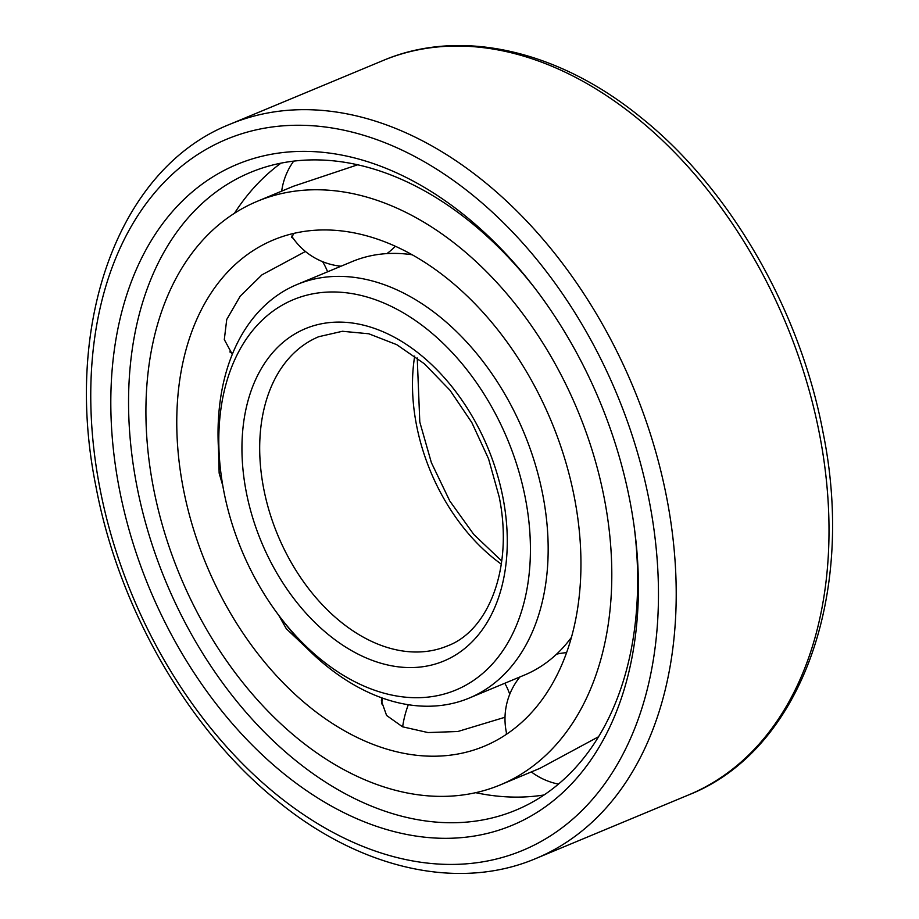 <?xml version="1.0" encoding="UTF-8"?>
<svg xmlns="http://www.w3.org/2000/svg" width="919" height="919" viewBox="0 0 919 919"><rect width="100%" height="100%" fill="white"/><g stroke="black" fill="none" stroke-linecap="round" stroke-linejoin="round"><path stroke-width="1.38" d="M506.266 734.419L506.392 732.454M357.698 164.788L293.483 186.235L257.366 201.272A316.079 215.299 67.4 0 0 153.347 487.346A316.079 215.299 -112.6 0 0 500.35 784.872L540.016 768.295L598.545 736.751M183.214 488.104A274.218 186.787 -112.6 0 0 484.256 746.228A274.218 186.787 -112.6 0 0 574.501 498.052A274.218 186.787 67.4 0 0 273.46 239.928A274.218 186.787 67.4 0 0 183.214 488.104M222.789 485.623L219.147 473.136L218.492 449.058M505.013 717.257L457.857 731.501L428.013 732.569L402.522 726.791L386.6 715.476L381.362 700.806L381.753 697.831M306.452 647.803L286.291 628.722L278.71 615.27M500.35 784.872A316.079 215.299 -112.6 0 0 604.369 498.81A316.079 215.299 67.4 0 0 257.366 201.272M293.287 238.458L291.61 237.389L293.977 233.357M232.289 354.343L224.305 339.57L226.74 319.456L240.227 296.159L262.018 274.804L305.43 251.484M475.674 792.683A346.785 236.217 -112.6 0 0 522.589 797.014A346.785 236.217 -112.6 0 0 544.059 794.969M234.448 213.288A346.785 236.217 67.4 0 1 264.431 176.942A346.785 236.217 67.4 0 1 281.007 163.145M634.144 526.403A345.383 235.264 -112.6 0 1 512.894 811.362A345.383 235.264 -112.6 0 1 136.678 485.048A345.383 235.264 67.4 0 1 247.418 173.714A345.383 235.264 67.4 0 1 535.053 288.428M119.229 488.345A357.939 243.822 -112.6 0 0 430.46 837.726A357.939 243.822 -112.6 0 0 634.466 528.793A357.939 243.822 -112.6 0 0 629.997 501.337A357.939 243.822 67.4 0 0 533.594 286.51A357.939 243.822 67.4 0 0 228.13 168.418A357.939 243.822 67.4 0 0 119.229 488.345M280.709 617.89A211.416 144.007 -112.6 0 0 461.131 687.642A211.416 144.007 -112.6 0 0 525.45 498.672A211.416 144.007 67.4 0 0 341.627 292.322A211.416 144.007 67.4 0 0 221.134 474.79A211.416 144.007 67.4 0 0 223.776 491.01A211.416 144.007 -112.6 0 0 280.709 617.89L283.626 621.669A223.972 152.565 -112.6 0 0 469.184 698.084L524.404 675.086A223.972 152.565 -112.6 0 0 571.446 637.338M221.134 474.79L220.503 470.068A223.972 152.565 67.4 0 1 297.009 284.534L352.23 261.547A223.972 152.565 67.4 0 1 412.16 254.77M297.009 284.534A223.972 152.565 67.4 0 1 542.899 495.375A223.972 152.565 -112.6 0 1 469.184 698.084M402.648 726.837A66.455 39.896 -66.9 0 1 408.312 704.712M99.815 487.851A385.153 262.352 -112.6 0 0 445.772 864.365A385.153 262.352 -112.6 0 0 649.411 501.831A385.153 262.352 67.4 0 0 303.454 125.317A385.153 262.352 67.4 0 0 99.815 487.851M535.961 858.472A397.709 270.91 -112.6 0 0 666.861 498.523A397.709 270.91 67.4 0 0 230.232 124.145C118.689 168.028 62.618 323.339 95.978 486.702C118.988 609.504 189.44 731.237 278.779 802.115C361.443 869.282 458.972 891.246 535.961 858.472L688.768 794.855A397.709 270.91 -112.6 0 0 819.656 434.905A397.709 270.91 67.4 0 0 383.039 60.528L230.232 124.145M246.177 491.573A180.021 122.618 67.4 0 1 341.351 322.132A180.021 122.618 67.4 0 1 503.049 498.109A180.021 122.618 -112.6 0 1 407.875 667.55A180.021 122.618 -112.6 0 1 246.177 491.573M263.627 488.276A167.453 114.071 67.4 0 1 318.732 336.71L342.431 331.277L368.806 333.781L396.721 344.659L424.394 363.786L449.977 390.242L471.815 422.533L488.552 458.811L499.201 496.949C513.744 568.321 488.196 630.928 447.461 645.908A167.453 114.071 -112.6 0 1 263.627 488.276M414.699 356.078A167.453 114.071 67.4 0 0 416.422 424.658A167.453 114.071 -112.6 0 0 501.326 564.163M566.586 652.651A66.455 66.455 0 0 0 556.569 654.167M531.377 771.949A66.455 66.455 0 0 0 558.442 784.102M519.936 676.947A66.455 66.455 0 0 0 506.748 734.097M509.735 694.27A66.455 66.455 0 0 0 504.807 683.242M382.752 698.199A66.455 66.455 0 0 0 381.465 703.874M293.689 161.124A66.455 66.455 0 0 0 281.685 191.152M291.679 236.068A66.455 66.455 0 0 0 341.041 266.211M386.922 253.61A66.455 66.455 0 0 0 395.331 246.246M229.75 351.897A66.455 66.455 0 0 0 232.587 353.62M327.601 271.806A66.455 66.455 0 0 0 322.615 261.674M383.039 60.528C460.028 27.754 557.557 49.718 640.221 116.885C729.56 187.763 800.012 309.496 823.022 432.298C856.382 595.65 800.323 750.961 688.768 794.855M417.237 357.985L419.799 422.051L431.379 462.659L449.793 500.993L473.825 534.502L501.763 561.015"/></g></svg>
